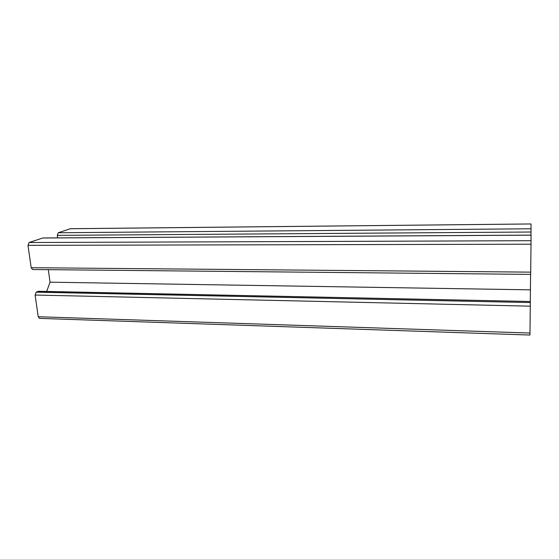 <?xml version="1.0" encoding="UTF-8"?>
<svg xmlns="http://www.w3.org/2000/svg" width="559" height="559" viewBox="0 0 559 559"><rect width="100%" height="100%" fill="white"/><g stroke="black" fill="none" stroke-linecap="round" stroke-linejoin="round"><path stroke-width="0.84" d="M39.465 318.385L38.215 316.736L35.105 295.047L36.174 292.175L38.41 291.281L530.337 301.497L529.96 335.044L39.465 318.385M48.319 269.669L50.044 282.183L46.67 291.449M530.659 274.385L32.583 269.515L31.192 267.705L530.694 272.142L530.659 274.301M531.043 235.108L42.805 237.973L29.089 242.522L27.985 245.338L31.192 267.705M58.262 232.747L531.029 228.778L531.022 223.956L70.427 228.708L58.262 232.747L57.284 235.374L57.619 237.889M530.582 274.385L530.288 301.385M27.985 245.338L531.015 244.206L530.694 272.142M531.015 244.206L531.043 235.157L42.533 238.015M531.029 228.778L530.966 235.108M531.022 223.956L70.21 228.743M50.044 282.183L530.4 289.841M38.215 316.736L529.988 333.052M35.105 295.047L530.295 306.164M36.174 292.175L530.33 302.559M38.019 291.358L530.337 301.497M29.089 242.522L531.05 240.698M57.284 235.374L531.001 232.013"/></g></svg>
